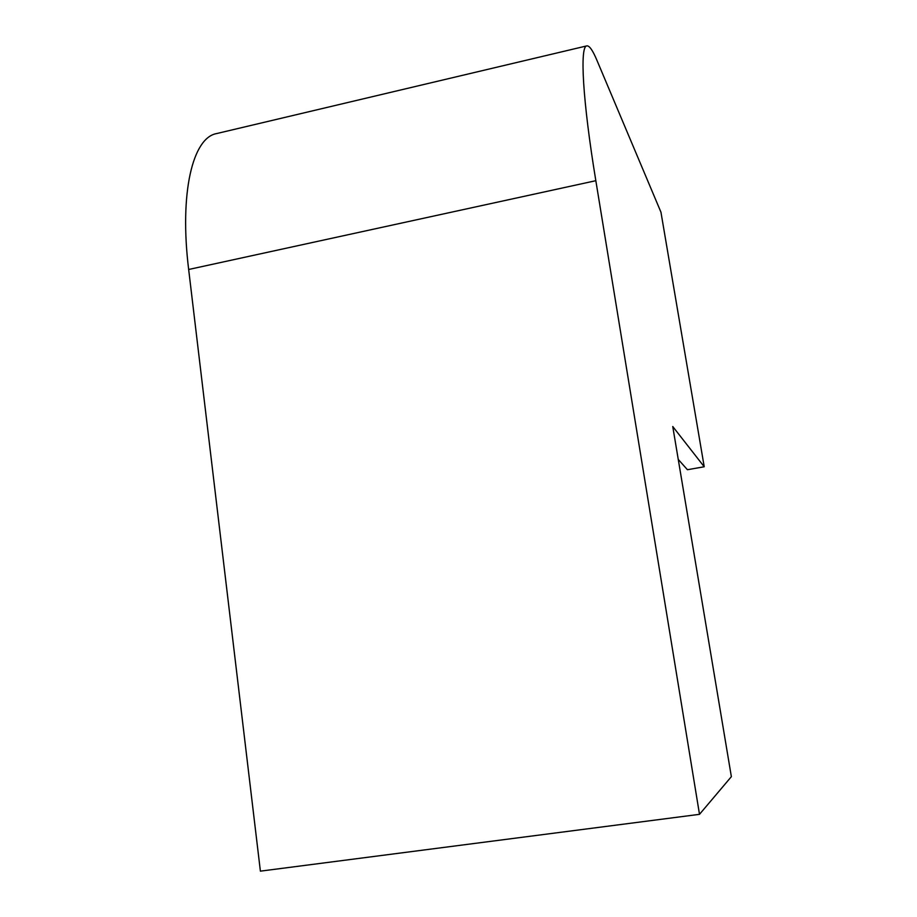 <?xml version="1.0" encoding="UTF-8"?>
<svg xmlns="http://www.w3.org/2000/svg" width="917" height="917" viewBox="0 0 917 917"><rect width="100%" height="100%" fill="white"/><g stroke="black" fill="none" stroke-linecap="round" stroke-linejoin="round"><path stroke-width="1.38" d="M731.365 776.665L699.499 814.33L595.832 180.695C582.524 99.919 579.693 45.942 586.834 45.884C589.379 45.518 592.76 50.366 596.978 60.419L660.951 212.182L704.222 466.764L672.746 426.508L731.365 776.665M586.834 45.884L216.55 133.584C192.776 137.722 179.205 192.604 188.661 269.483L260.394 871.15L699.499 814.33M678.259 459.428L687.429 469.722L704.222 466.764M188.661 269.483L595.832 180.695"/></g></svg>
